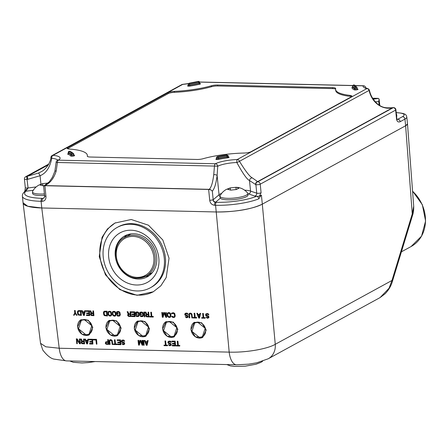 <?xml version="1.0" encoding="UTF-8"?>
<svg xmlns="http://www.w3.org/2000/svg" width="448" height="448" viewBox="0 0 448 448"><rect width="100%" height="100%" fill="white"/><g stroke="black" fill="none" stroke-linecap="round" stroke-linejoin="round"><path stroke-width="0.67" d="M153.272 317.05L153.328 316.478L151.878 316.445L151.413 312.206L150.758 312.262L151.217 316.495L149.766 316.462L149.822 316.971L153.272 317.05L153.216 316.546L151.766 316.512L151.306 312.273L150.758 312.262M407.473 123.922L405.619 125.754L412.261 213.892A4.917 2.156 17 0 1 412.597 215.146C413.431 212.856 413.795 209.866 413.7 206.175L412.261 213.892L391.966 280.47L389.066 288.238L380.066 297.59L385.09 293.787C388.562 290.203 390.97 286.177 392.302 281.719L392.302 281.719A4.917 2.156 -163 0 0 391.966 280.47L275.262 344.31C267.338 349.02 245.605 352.75 229.186 352.122L216.233 211.966L41.765 207.973L41.104 201.303L42.095 201.326C44.694 201.141 45.987 199.59 45.982 196.678L44.89 185.707L208.639 189.448A2.458 0.56 -5.7 0 0 209.037 189.448L209.171 189.336A2.458 2.274 49.7 0 1 210.588 189.75L209.037 189.448M169.036 258.199L162.82 239.977L148.456 225.204L131.236 219.503L114.979 223.037L107.442 228.99L102.066 237.311L99.249 256.603L105.465 274.82L119.829 289.598L137.049 295.294L153.3 291.766L160.843 285.813L166.219 277.486L169.036 258.199M149.492 328.72L144.978 321.502L137.665 321.031L134.226 328.373L138.734 335.586L146.048 336.062L149.492 328.72M121.139 328.07L116.631 320.858L109.318 320.382L105.874 327.723L110.382 334.942L117.695 335.412L121.139 328.07M92.792 327.426L88.278 320.208L80.965 319.738L77.526 327.074L82.034 334.292L89.348 334.762L92.792 327.426M177.839 329.37L173.331 322.151L166.018 321.681L162.574 329.017L167.082 336.235L174.395 336.706L177.839 329.37M206.192 330.019L201.678 322.801L194.365 322.33L190.926 329.666L195.434 336.885L202.748 337.355L206.192 330.019M179.754 346.035L179.81 345.47L178.36 345.436L177.901 341.197L177.24 341.247L177.705 345.486L176.249 345.453L176.305 345.957L179.754 346.035L179.704 345.531L178.248 345.498L177.789 341.258L177.24 341.247M177.694 345.419L176.249 345.453M174.748 343.336L172.396 343.353L172.463 343.958L174.821 344.014L174.966 345.324L172.239 345.262L172.306 345.867L175.577 345.94L175.062 341.197L171.791 341.124L171.858 341.729L174.58 341.79L174.759 343.409L172.396 343.353M174.961 345.257L172.239 345.262M175.577 345.94L175.174 341.135L171.791 341.124M170.38 345.072L168.37 344.669L169.669 345.806L171.136 345.134L170.598 343.51L168.409 342.558L168.526 341.953L169.131 341.667L171.209 342.418L170.744 341.505L169.792 341.079L168.28 341.348L167.877 342.647L168.51 343.465L170.481 344.114L170.57 344.921L169.512 345.201L168.37 344.669M170.817 345.531L171.248 345.072L171.119 343.857L168.739 342.798L168.487 342.188L168.818 341.751M171.209 342.418L170.369 341.124L168.28 341.348M167.49 345.755L167.546 345.184L166.09 345.156L165.631 340.917L164.976 340.967L165.435 345.206L163.979 345.173L164.035 345.677L167.49 345.755L167.434 345.251L165.978 345.218L165.519 340.978L164.976 340.967M165.43 345.139L163.979 345.173M147.09 345.29L148.142 340.514L147.482 340.57L147.252 341.768L145.438 341.729L144.939 340.508L144.396 340.497L146.362 345.274L147.09 345.29L148.03 340.581L147.482 340.57M147.263 341.706L145.544 341.662L145.051 340.446L144.396 340.497M144.183 345.223L143.78 340.418L143.125 340.469L143.634 345.212L144.183 345.223L143.668 340.48L143.125 340.469M139.065 343.756L138.69 340.301L138.034 340.351L138.55 345.094L139.367 345.111L140.269 340.906L142.094 345.173L142.912 345.195L142.397 340.452L141.848 340.441L142.257 344.17L140.577 340.413L139.854 340.396L138.986 344.098L138.578 340.362L138.034 340.351M139.367 345.111L140.336 341.057M142.912 345.195L142.509 340.385L141.848 340.441M142.212 343.762L140.689 340.346L139.854 340.396M96.93 344.142L96.527 339.338L93.145 339.326L93.212 339.931L95.939 339.993L96.387 344.131L96.93 344.142L96.415 339.399L93.145 339.326M92.109 341.449L89.751 341.466L89.818 342.07L92.182 342.121L92.322 343.431L89.6 343.37L89.662 343.974L92.932 344.053L92.422 339.31L89.146 339.237L89.214 339.842L91.941 339.903L92.114 341.516L89.751 341.466M92.316 343.364L89.6 343.37M92.932 344.053L92.529 339.242L89.146 339.237M87.483 343.93L88.53 339.153L87.875 339.203L87.646 340.407L85.826 340.368L85.333 339.147L84.79 339.136L86.755 343.913L87.483 343.93L88.424 339.22L87.875 339.203M87.657 340.34L85.938 340.301L85.445 339.08L84.79 339.136M83.737 341.158L82.309 341.124L81.357 338.99L80.606 339.041L81.676 341.382L81.094 342.675L81.928 343.7L84.577 343.862L84.062 339.119L83.513 339.108L83.742 341.225L82.202 341.191L81.245 339.052L80.606 339.041M84.577 343.862L84.174 339.052L83.513 339.108M79.755 342.866L77.174 338.895L76.356 338.873L76.759 343.683L77.308 343.694L76.866 339.657L79.576 343.745L80.394 343.767L79.878 339.024L79.335 339.013L79.783 343.146L77.062 338.957L76.244 338.94M77.308 343.694L77.006 339.87M80.394 343.767L79.99 338.957L79.335 339.013M123.81 344.008L121.8 343.605L123.099 344.742L124.572 344.07L124.029 342.446L121.845 341.494L121.957 340.889L122.562 340.603L124.639 341.354L124.174 340.441L123.222 340.015L121.71 340.278L121.307 341.578L121.94 342.401L123.917 343.05L124.001 343.857L122.942 344.131L121.8 343.605M124.247 344.467L124.678 344.008L124.55 342.793L122.17 341.734L121.923 341.124L122.254 340.682M124.639 341.354L123.799 340.06L121.71 340.278M120.092 342.087L117.74 342.104L117.807 342.709L120.165 342.765L120.31 344.075L117.583 344.014L117.65 344.618L120.921 344.691L120.406 339.948L117.135 339.875L117.202 340.48L119.93 340.542L120.103 342.154L117.74 342.104M120.305 344.008L117.583 344.014M120.921 344.691L120.518 339.886L117.135 339.875M116.922 344.602L116.978 344.03L115.522 343.997L115.063 339.758L114.408 339.814L114.867 344.047L113.417 344.019L113.467 344.523L116.922 344.602L116.866 344.098L115.416 344.064L114.957 339.825L114.408 339.814M114.862 343.98L113.417 344.019M110.018 344.445L109.726 340.911L110.841 340.334L111.726 340.956L112.196 344.49L112.745 344.506L112.258 340.872L111.625 340.049L110.41 339.718L109.626 340.004L109.166 340.799L109.474 344.428L110.13 344.378L109.788 341.247L110.163 340.407M112.745 344.506L112.146 340.396L110.886 339.662L109.626 340.004M108.746 344.411L108.343 339.606L107.688 339.657L107.918 341.779L105.834 341.83L105.263 343.224L106.098 344.254L108.746 344.411L108.231 339.674L107.688 339.657M107.906 341.712L105.834 341.83M208.046 317.548L206.035 317.145L207.34 318.282L208.807 317.615L208.27 315.991L206.08 315.034L206.198 314.434L206.797 314.143L208.874 314.899L208.41 313.981L207.458 313.555L205.946 313.824L205.542 315.123L206.175 315.941L208.152 316.59L208.236 317.397L207.183 317.677L206.035 317.145M208.488 318.007L208.919 317.548L208.785 316.338L206.405 315.274L206.158 314.664L206.489 314.227M208.874 314.899L208.034 313.6L205.946 313.824M205.156 318.231L205.212 317.666L203.762 317.632L203.297 313.393L202.642 313.443L203.101 317.682L201.65 317.649L201.706 318.153L205.156 318.231L205.1 317.727L203.65 317.694L203.19 313.46L202.642 313.443M203.095 317.615L201.65 317.649M199.522 318.102L200.575 313.331L199.92 313.382L199.685 314.586L197.87 314.546L197.372 313.326L196.829 313.314L198.794 318.091L199.522 318.102L200.463 313.398L199.92 313.382M199.696 314.518L197.977 314.479L197.484 313.258L196.829 313.314M196.616 318.041L196.672 317.47L195.216 317.436L194.757 313.197L194.102 313.253L194.561 317.486L193.11 317.453L193.161 317.962L196.616 318.041L196.56 317.537L195.11 317.503L194.645 313.264L194.102 313.253M194.555 317.419L193.11 317.453M189.711 317.878L189.37 314.754L189.566 314.054L190.17 313.762L191.419 314.395L191.89 317.929L192.438 317.946L191.951 314.311L191.318 313.488L190.103 313.158L189.319 313.443L188.86 314.238L189.162 317.867L189.823 317.817L189.482 314.686L189.857 313.846M192.438 317.946L191.834 313.835L190.579 313.102L189.319 313.443M187.242 317.072L185.226 316.669L186.53 317.806L187.998 317.139L187.46 315.515L185.27 314.558L185.388 313.958L185.993 313.667L188.065 314.423L187.606 313.505L186.654 313.079L185.142 313.348L184.738 314.647L185.371 315.465L187.342 316.114L187.432 316.921L186.374 317.201L185.226 316.669M187.678 317.531L188.11 317.072L187.975 315.862L185.595 314.798L185.349 314.194L185.679 313.751M188.065 314.423L187.225 313.124L185.142 313.348M171.926 313.953L172.586 313.365L174.076 313.701L174.586 315.924L174.39 316.624L173.79 316.915L171.634 316.26L172.183 317.178L173.852 317.52L174.961 316.837L174.597 313.51L173.337 312.777L171.735 313.04L171.382 313.942L172.278 313.443M174.21 316.764L173.079 316.831L172.29 316.21L171.634 316.26M174.636 317.234L175.241 315.874L174.709 313.443L173.449 312.71L171.735 313.04M170.369 317.139L170.974 315.773L170.436 313.348L169.646 312.726L168.454 312.598L167.238 313.342L167.373 316.266L168.857 317.402L170.027 317.33L170.688 316.742L170.554 313.818L169.534 312.788L167.558 312.945M162.831 315.913L162.456 312.458L161.801 312.514L162.316 317.257L163.134 317.274L164.035 313.068L165.855 317.335L166.673 317.352L166.163 312.614L165.614 312.598L166.023 316.333L164.343 312.57L163.615 312.553L162.747 316.26L162.344 312.525L161.801 312.514M163.134 317.274L164.097 313.219M166.673 317.352L166.27 312.547L165.614 312.598M165.978 315.918L164.455 312.508L163.615 312.553M151.211 316.428L149.766 316.462M148.254 314.25L146.832 314.216L145.874 312.082L145.124 312.133L146.194 314.468L145.611 315.767L146.446 316.792L149.094 316.954L148.579 312.211L148.036 312.2L148.266 314.317L146.72 314.283L145.762 312.144L145.124 312.133M149.094 316.954L148.691 312.144L148.036 312.2M144.911 316.859L144.508 312.049L143.853 312.099L144.368 316.842L144.911 316.859L144.402 312.116L143.853 312.099M141.232 314.658L141.165 314.054L140.347 314.037L140.319 312.928L140.918 312.637L142.408 312.973L142.727 315.902L141.305 316.17L139.966 315.538L140.902 316.663L142.974 316.512L143.466 315.213L143.158 313.191L142.139 312.161L140.414 312.122L139.748 312.715L139.866 314.63L141.338 314.591L141.277 313.986L140.459 313.97L140.61 312.721M142.542 316.042L139.966 315.538M142.974 316.512L143.578 315.146L143.041 312.721L141.781 311.987L140.073 312.318M136.959 314.563L136.892 313.958L136.074 313.936L136.046 312.827L137.469 312.558L138.135 312.878L138.454 315.801L137.032 316.075L135.694 315.437L136.634 316.568L138.701 316.411L139.194 315.118L138.886 313.096L137.866 312.066L136.142 312.026L135.481 312.614L135.598 314.53L137.071 314.496L137.004 313.891L136.186 313.874L136.338 312.626M138.275 315.946L135.694 315.437M138.701 316.411L139.306 315.05L138.768 312.62L137.514 311.892L135.8 312.222M134.271 314.031L131.919 314.042L131.986 314.647L134.344 314.703L134.49 316.014L131.762 315.952L131.83 316.557L135.1 316.63L134.585 311.892L131.314 311.814L131.382 312.418L134.103 312.486L134.282 314.098L131.919 314.042M134.484 315.946L131.762 315.952M135.1 316.63L134.697 311.825L131.314 311.814M130.267 313.835L128.839 313.807L127.882 311.668L127.137 311.718L128.206 314.059L127.618 315.353L128.453 316.378L131.102 316.54L130.586 311.797L130.043 311.786L130.273 313.902L128.727 313.869L127.77 311.735L127.137 311.718M131.102 316.54L130.698 311.735L130.043 311.786M118.014 314.126L117.947 313.522L117.13 313.505L117.102 312.396L118.524 312.127L119.19 312.446L119.51 315.37L118.087 315.638L116.749 315.006L117.69 316.131L119.756 315.98L120.249 314.681L119.941 312.665L118.922 311.634L117.197 311.595L116.536 312.183L116.654 314.098L118.126 314.065L118.059 313.46L117.242 313.438L117.393 312.189M119.325 315.51L118.199 315.577L117.404 314.955L116.749 315.006M119.756 315.98L120.361 314.619L119.823 312.189L118.569 311.455L116.855 311.786M115.483 315.879L116.088 314.518L115.556 312.094L114.761 311.472L113.568 311.343L112.353 312.088L112.493 315.006L113.971 316.148L115.142 316.075L115.802 315.487L115.668 312.564L114.649 311.534L112.672 311.69M111.126 315.784L111.726 314.418L111.194 311.993L110.398 311.371L109.206 311.242L107.99 311.987L108.13 314.91L109.614 316.047L110.785 315.974L111.446 315.386L111.306 312.463L110.292 311.433L108.315 311.59M107.43 316.002L107.027 311.192L104.401 311.231L103.634 311.886L103.46 312.788L103.768 314.81L104.401 315.627L107.43 316.002L106.915 311.259L103.953 311.494M93.1 312.99L91.672 312.956L90.72 310.822L89.97 310.873L91.039 313.208L90.457 314.507L91.291 315.532L93.94 315.689L93.425 310.951L92.876 310.934L93.106 313.057L91.566 313.018L90.608 310.884L89.97 310.873M93.94 315.689L93.537 310.884L92.876 310.934M88.934 312.995L86.576 313.006L86.643 313.611L89.006 313.667L89.146 314.978L86.419 314.916L86.486 315.521L89.757 315.594L89.242 310.856L85.971 310.778L86.038 311.382L88.766 311.444L88.939 313.062L86.576 313.006M89.141 314.91L86.419 314.916M89.757 315.594L89.354 310.789L85.971 310.778M84.308 315.47L85.355 310.699L84.7 310.75L84.47 311.954L82.65 311.909L82.158 310.694L81.609 310.677L83.58 315.454L84.308 315.47L85.243 310.761L84.7 310.75M84.482 311.886L82.762 311.847L82.264 310.626L81.609 310.677M81.396 315.403L80.993 310.598L78.372 310.638L77.599 311.293L77.426 312.194L77.734 314.216L78.366 315.034L81.396 315.403L80.886 310.66L77.918 310.895M74.127 315.241L75.102 313.348L76.49 315.291L77.039 315.302L75.331 312.95L75.068 310.531L74.525 310.514L74.788 312.939L73.584 315.224L74.239 315.174L75.146 313.41M77.039 315.302L75.443 312.889L75.18 310.464L74.525 310.514M146.726 344.646L145.706 342.138M87.119 343.286L86.1 340.777M83.966 343.274L82.074 343.134L81.906 341.858M108.136 343.829L106.243 343.683L106.075 342.406M199.158 317.464L198.139 314.955M169.938 316.669L168.902 316.736L168.017 316.109L167.72 314.188L168.095 313.348M148.484 316.366L146.591 316.226L146.423 314.95M130.497 315.958L128.604 315.812L128.43 314.535M115.058 315.414L114.016 315.482L113.137 314.854L112.834 312.934L113.215 312.094M110.695 315.314L109.659 315.381L108.774 314.754L108.472 312.838L108.853 311.993M106.814 315.314L105.297 315.28L104.412 314.653L104.115 312.738L104.49 311.892M93.33 315.106L91.437 314.961L91.269 313.684M83.944 314.832L82.925 312.318M80.78 314.72L79.262 314.686L78.378 314.059L78.081 312.144L78.456 311.298M115.489 222.768A39.346 33.723 -118.7 0 0 99.971 256.206A39.346 33.723 -118.7 0 0 153.524 291.642M131.538 223.653A34.423 29.512 -118.7 0 0 118.345 226.806L117.23 227.41A34.423 29.512 -118.7 0 0 104.782 264.527A34.423 29.512 -118.7 0 0 137.082 290.965A34.423 29.512 61.3 0 0 150.276 287.812L151.385 287.207A34.423 29.512 -118.7 0 0 163.834 250.09A34.423 29.512 -118.7 0 0 131.538 223.653M137.682 321.026A8.607 7.375 -118.7 0 0 134.366 328.294A8.607 7.375 -118.7 0 0 145.908 336.134M145.774 335.373L148.478 327.012L141.036 320.958L138.023 321.675L135.234 330.081L142.682 336.134L145.69 335.418A7.868 6.742 -118.7 0 0 145.774 335.373A7.868 6.742 -118.7 0 0 148.618 326.889A7.868 6.742 -118.7 0 0 141.238 320.846A7.868 6.742 -118.7 0 0 138.219 321.563A7.868 6.742 -118.7 0 0 138.107 321.63M109.329 320.376A8.607 7.375 -118.7 0 0 106.014 327.645A8.607 7.375 -118.7 0 0 117.561 335.485M117.426 334.723L120.131 326.362L112.683 320.309L109.676 321.026L106.882 329.431L114.33 335.485L117.337 334.768A7.868 6.742 -118.7 0 0 117.426 334.723A7.868 6.742 -118.7 0 0 120.271 326.239A7.868 6.742 -118.7 0 0 112.885 320.197A7.868 6.742 -118.7 0 0 109.872 320.919A7.868 6.742 -118.7 0 0 109.76 320.981M80.982 319.732A8.607 7.375 -118.7 0 0 77.666 326.995A8.607 7.375 -118.7 0 0 89.208 334.835M89.074 334.074L91.778 325.713L84.336 319.659L81.323 320.376L78.534 328.782L85.982 334.841L88.99 334.124A7.868 6.742 -118.7 0 0 89.074 334.074A7.868 6.742 -118.7 0 0 91.918 325.59A7.868 6.742 -118.7 0 0 84.538 319.547A7.868 6.742 -118.7 0 0 81.519 320.27A7.868 6.742 -118.7 0 0 81.407 320.331M166.029 321.675A8.607 7.375 -118.7 0 0 162.714 328.944A8.607 7.375 -118.7 0 0 174.261 336.778M174.126 336.022L176.831 327.662L169.383 321.602L166.376 322.319L163.582 330.73L171.03 336.784L174.037 336.067A7.868 6.742 -118.7 0 0 174.126 336.022A7.868 6.742 -118.7 0 0 176.971 327.538A7.868 6.742 -118.7 0 0 169.585 321.496A7.868 6.742 -118.7 0 0 166.572 322.213A7.868 6.742 -118.7 0 0 166.46 322.274M194.382 322.319A8.607 7.375 -118.7 0 0 191.066 329.588A8.607 7.375 -118.7 0 0 202.608 337.428M202.39 336.711L205.178 328.306L197.736 322.252L194.723 322.969L191.934 331.374L199.382 337.434L202.39 336.711A7.868 6.742 -118.7 0 0 202.474 336.666A7.868 6.742 -118.7 0 0 205.318 328.182A7.868 6.742 -118.7 0 0 197.938 322.14A7.868 6.742 -118.7 0 0 194.919 322.862A7.868 6.742 -118.7 0 0 194.813 322.924M23.05 202.754L27.72 206.248L41.765 207.973L216.227 211.966A34.423 7.862 -5.7 0 0 262.315 204.154L261.408 195.104L259.398 196.202L261.083 192.769L260.226 184.19A2.458 2.106 -118.7 0 0 257.807 181.759A2.458 2.139 108.7 0 0 255.886 184.61L256.743 193.189A2.458 0.56 -5.7 0 0 258.927 193.278A2.458 0.56 -5.7 0 0 261.083 192.769M380.055 297.601L268.234 358.775A17.214 14.756 -118.7 0 0 275.262 344.31L262.31 204.154L405.619 125.759L262.31 204.154C251.182 209.362 235.827 211.96 216.233 211.966M268.234 358.775L256.822 362.779L248.623 364.162L236.538 364.784A17.214 7.946 -88.7 0 1 229.186 352.122L59.22 348.236L45.819 346.797L40.538 343.297L23.083 203.062M146.681 344.876L145.572 342.138L147.207 342.171L146.681 344.876M87.074 343.515L85.96 340.771L87.595 340.81L87.074 343.515M81.676 341.382L81.334 341.572M82.085 341.79L83.81 341.83L83.972 343.342L81.967 343.196L81.603 342.384L82.085 341.79M106.254 342.345L107.979 342.384L108.147 343.896L106.137 343.75L105.773 342.938L106.254 342.345M199.114 317.694L198.005 314.95L199.64 314.989L199.114 317.694M169.518 316.814L168.414 316.691L167.905 316.176L167.608 314.255L168.056 313.359L169.137 313.286L170.016 313.908L170.268 316.226L169.63 316.753M146.194 314.468L145.852 314.664M146.602 314.882L148.327 314.922L148.495 316.434L146.485 316.288L146.121 315.476L146.602 314.882M128.206 314.059L127.865 314.255M128.61 314.474L130.34 314.513L130.502 316.025L128.492 315.879L128.134 315.062L128.61 314.474M114.632 315.56L113.534 315.437L113.025 314.922L112.728 313.001L113.17 312.105L114.251 312.026L115.136 312.654L115.388 314.972L114.744 315.498M110.275 315.459L109.172 315.336L108.662 314.821L108.366 312.9L108.808 312.004L109.889 311.931L110.774 312.553L111.026 314.877L110.382 315.398M106.82 315.381L105.185 315.347L104.3 314.72L104.003 312.799L104.451 311.903L106.439 311.853L106.82 315.381M91.039 313.208L90.698 313.404M91.448 313.622L93.173 313.662L93.335 315.174L91.33 315.028L90.966 314.216L91.448 313.622M83.899 315.062L82.785 312.318L84.42 312.351L83.899 315.062M80.786 314.787L79.15 314.748L78.266 314.126L77.969 312.206L78.417 311.31L80.405 311.254L80.786 314.787M43.91 198.111L44.649 196.302L43.641 186.245L44.526 185.69A2.458 0.56 -5.7 0 0 44.89 185.707M372.63 98.23L377.787 98.347A2.458 0.56 -5.7 0 1 378.314 98.381L379.092 99.014L378.722 101.472L379.092 105.185M48.378 164.836L27.244 176.4L27.826 179.306L40.079 175.734C46.116 173.247 50.002 167.429 51.75 158.284A2.458 1.579 -84.4 0 1 53.082 155.322A19.673 4.491 174.3 0 1 58.318 160.171A2.458 2.15 -120.8 0 0 57.299 160.44A2.458 2.458 0 0 0 56.101 162.506L57.422 162.49L56.196 171.035C53.85 178.422 50.053 183.271 44.806 185.578L209.171 189.336C211.226 187.662 212.75 182.762 213.746 174.636L214.469 166.079L217.734 166.219A17.214 3.931 174.3 0 1 236.846 162.518C242.794 173.471 247.01 179.474 249.497 180.522L255.601 184.514A2.458 2.139 108.7 0 1 257.527 181.664L392.61 107.766A2.458 0.398 -97.9 0 0 392.51 107.71C385.084 108.158 382.962 107.632 378.358 104.686C373.598 100.677 370.619 95.9 369.432 90.362A2.458 2.458 0 0 0 367.679 88.626A2.458 2.038 104.6 0 0 366.822 88.62A2.458 2.106 61.3 0 1 369.09 90.401L239.473 161.314A2.458 2.106 -118.7 0 0 237.205 159.533A2.458 0.638 87.9 0 0 236.846 162.518A2.458 0.364 -21.5 0 0 239.473 161.314C245.554 171.231 249.822 176.747 252.274 177.867L257.807 181.759L393.226 107.677A2.458 2.106 61.3 0 1 395.646 110.107A2.458 0.56 -5.7 0 0 395.914 109.816A2.458 2.458 0 0 0 393.114 107.626A2.458 0.459 81.7 0 1 393.226 107.677A23.358 5.337 174.3 0 1 392.61 107.766C382.872 110.146 372.008 103.376 369.09 90.401L369.113 90.502M396.194 112.627L396.407 112.633C407.243 113.4 405.966 115.237 406.812 117.029L407.478 123.698A17.214 3.931 -5.7 0 1 405.619 125.759L404.953 119.09L400.182 121.699C398.093 122.5 396.866 121.498 396.502 118.686L395.646 110.107L260.226 184.19A2.458 0.56 -5.7 0 1 258.07 184.705A2.458 0.56 -5.7 0 1 255.886 184.61L255.601 184.514M36.176 186.934L28.084 187.958L24.97 190.77L25.295 187.678A2.458 0.56 -5.7 0 0 28.084 187.958L25.911 191.218A2.458 2.279 -131.1 0 0 24.534 191.75C22.893 193.295 22.182 194.785 22.4 196.218L23.066 202.888A34.423 7.862 -5.7 0 0 41.77 207.973L59.22 348.236A17.214 7.946 -88.7 0 0 66.573 360.898L54.611 359.195C51.167 358.842 47.225 355.79 42.778 350.045L40.533 343.297M400.182 121.699A2.458 2.106 -118.7 0 0 397.762 119.263L397.034 119.482M220.338 198.184L215.762 202.07A4.917 1.126 174.3 0 1 215.443 202.283L216.44 202.306A31.965 7.297 -5.7 0 0 256.564 196.302A4.917 1.126 -5.7 0 0 259.398 196.202M247.884 193.721A14.756 3.371 174.3 0 1 248.629 193.939L254.817 196.039A4.917 1.126 174.3 0 0 256.564 196.302A2.458 1.898 67.7 0 1 258.776 198.834L260.994 195.328M215.762 202.07A2.458 2.274 49.7 0 1 213.186 199.741L212.324 191.1L210.588 189.75M212.324 191.1C214.486 188.793 216.087 183.596 217.123 175.504L217.734 166.219A2.458 2.061 -116.8 0 0 215.365 163.761A2.458 1.137 91.3 0 0 214.469 166.079L57.422 162.49A2.458 1.137 -88.7 0 1 58.318 160.171L215.365 163.761A19.673 4.491 174.3 0 1 237.205 159.533L366.822 88.62A23.358 5.337 174.3 0 1 363.093 85.826A2.458 2.391 10.3 0 1 365.764 87.914A2.458 1.249 -7 0 0 365.775 87.909A2.458 1.249 -7 0 0 365.747 87.791M213.746 174.636A2.458 0.907 6 0 1 217.123 175.504L219.044 194.768A17.214 3.931 174.3 0 1 221.71 193.306M67.738 147.571L168.134 92.646A5.656 1.294 174.3 0 1 174.306 91.381A44.262 10.108 -5.7 0 0 211.445 85.753A5.656 1.294 174.3 0 1 217.594 85.019L332.601 87.646A5.656 1.294 174.3 0 1 335.675 88.486A5.656 1.294 174.3 0 1 335.664 88.598A44.262 10.108 -5.7 0 0 335.591 89.471A44.262 10.108 -5.7 0 0 350.078 95.402A5.656 1.294 174.3 0 1 351.932 96.158A5.656 1.294 174.3 0 1 351.322 96.835L250.925 151.754A5.656 1.294 174.3 0 1 244.205 153.042A44.262 10.108 -5.7 0 0 203.05 158.732A5.656 1.294 174.3 0 1 196.946 159.46L90.362 157.024A5.656 1.294 174.3 0 1 87.287 156.184A5.656 1.294 174.3 0 1 87.298 156.083A44.262 10.108 -5.7 0 0 87.349 155.294A44.262 10.108 -5.7 0 0 69.418 149.044A5.656 1.294 174.3 0 1 67.127 148.243A5.656 1.294 174.3 0 1 67.738 147.571L67.833 148.523A5.656 1.294 -5.7 0 0 67.575 148.68M48.821 164.052L25.704 176.702A2.458 2.106 61.3 0 1 26.65 176.473L38.685 172.984L40.589 172.004M28.084 187.958L26.65 176.473L48.597 164.466M188.261 83.658A23.358 5.337 174.3 0 1 182.7 84.414L53.082 155.322A2.458 2.106 -118.7 0 0 52.136 155.546A2.458 2.458 0 0 0 50.882 157.382A2.458 0.98 7.5 0 0 51.75 158.29A17.214 3.931 174.3 0 1 57.708 160.171M182.7 84.414L182.678 84.347A2.458 2.458 0 0 0 181.759 84.638A2.458 2.106 61.3 0 1 182.7 84.414M373.223 99.198L378.028 98.482A2.458 1.742 70.7 0 1 379.092 99.014L379.809 105.616M375.245 101.87L378.722 101.472M195.983 81.934A2.458 2.458 0 0 0 195.513 82.018A2.458 1.445 74.5 0 1 195.748 81.99M24.97 190.77L27.765 188.317M24.534 191.75L24.534 191.75A2.458 2.279 -131.1 0 0 24.528 191.75L25.038 190.378M44.526 185.69L44.806 185.578A2.458 1.876 -111.8 0 0 44.128 185.674L49.297 181.821L52.36 177.352L54.88 171.242L56.101 162.506M43.708 185.937L44.128 185.674M217.034 158.721L216.35 158.939L216.535 158.441A1.232 0.28 -5.7 0 0 218.389 158.502A31.472 7.185 174.3 0 1 227.175 157.013L227.343 157.886A1.966 0.448 -5.7 0 0 229.001 157.427A1.966 0.448 -5.7 0 0 228.474 157.002M226.85 157.058L228.57 157.069L228.295 156.621A1.232 0.28 -5.7 0 1 227.175 157.013L226.794 154.958L217.291 156.565A0.739 0.308 -101.9 0 0 217.207 156.621M216.434 158.85A1.966 0.448 -5.7 0 0 216.283 159.46A1.966 0.448 -5.7 0 0 218.814 159.331L217.862 156.722A32.211 7.353 174.3 0 1 226.923 155.187M68.477 153.625L68.13 153.759L68.314 153.266A1.232 0.28 -5.7 0 0 68.488 153.384L68.393 152.432L68.964 151.575A32.211 7.353 174.3 0 1 71.91 153.384L72.884 153.272A33.191 7.577 -5.7 0 0 69.81 151.385L68.964 151.575M68.482 153.591A1.966 0.448 -5.7 0 0 67.917 154.241L68.488 153.384A31.472 7.185 174.3 0 1 71.344 155.142L71.249 154.19L71.91 153.384M73.685 153.966L73.774 154.84A1.232 0.28 -5.7 0 1 73.791 154.879A1.232 0.28 -5.7 0 1 72.632 155.277A1.232 0.28 -5.7 0 1 71.344 155.142L70.689 155.949A1.966 0.448 -5.7 0 0 72.895 156.139A1.966 0.448 -5.7 0 0 74.57 155.462A34.664 7.918 -5.7 0 0 73.769 154.7M352.582 86.867A1.232 0.28 -5.7 0 0 352.576 86.906A1.232 0.28 -5.7 0 0 352.587 86.94L352.492 85.988L353.153 85.182A33.191 7.577 -5.7 0 0 355.404 87.203L356.289 87.024A32.211 7.353 174.3 0 1 354.122 85.058L353.153 85.182M352.47 87.315A1.966 0.448 -5.7 0 0 351.926 87.746L352.587 86.94A33.93 7.745 -5.7 0 0 354.9 89.001L354.805 88.049L355.404 87.203M357.89 89.152A0.739 0.672 -64.1 0 1 357.498 89.096L357.224 88.654A1.232 0.28 -5.7 0 1 356.289 89.018A1.232 0.28 -5.7 0 1 354.9 89.001L354.301 89.846A1.966 0.448 -5.7 0 0 356.854 89.83A1.966 0.448 -5.7 0 0 357.89 89.152A30.733 7.017 174.3 0 1 357.263 88.805M189.101 85.305L188.065 85.585L188.25 85.086A1.232 0.28 -5.7 0 0 189.683 85.226A33.93 7.745 -5.7 0 0 199.041 83.429L198.946 82.477L198.061 81.491A32.211 7.353 174.3 0 1 189.185 83.199L189.37 83.406A33.191 7.577 -5.7 0 0 198.52 81.648M188.143 85.495A1.966 0.448 -5.7 0 0 187.818 86.055A1.966 0.448 -5.7 0 0 189.907 86.089L189.37 83.406M189.185 83.199L188.154 84.134A1.232 0.28 -5.7 0 0 189.588 84.274A33.93 7.745 -5.7 0 0 198.946 82.477A1.232 0.28 -5.7 0 0 199.612 82.163L199.707 83.11A1.232 0.28 -5.7 0 1 199.041 83.429L199.478 84.258A1.966 0.448 -5.7 0 0 200.497 83.709A1.966 0.448 -5.7 0 0 199.046 83.462M87.349 155.294L87.444 156.251A44.262 10.108 174.3 0 1 87.455 156.458M335.58 89.146A5.656 1.294 -5.7 0 0 332.696 88.598L217.683 85.971A5.656 1.294 -5.7 0 0 211.54 86.71A44.262 10.108 174.3 0 1 174.401 92.333A5.656 1.294 -5.7 0 0 168.23 93.598L67.833 148.523M351.579 96.673A5.656 1.294 -5.7 0 0 350.174 96.354A44.262 10.108 174.3 0 1 335.686 90.423L335.591 89.471M247.862 193.486L248.007 194.986A13.989 3.192 174.3 0 1 246.495 196.661A13.989 3.192 -5.7 0 1 230.994 199.797A13.989 3.192 -5.7 0 1 220.17 197.764L220.018 196.263A13.989 3.192 -5.7 0 0 230.843 198.296A13.989 3.192 -5.7 0 0 246.344 195.154A13.989 3.192 174.3 0 0 247.862 193.486A13.989 3.192 174.3 0 0 247.666 193.038C244.597 189.431 240.772 187.522 236.191 187.309L238.986 188.11L236.41 189.515L230.748 190.12L227.662 189.314L230.233 187.908L230.44 189.969M236.118 189.504L235.9 187.303L230.233 187.908L226.324 189.426C223.535 191.005 221.469 193.122 220.119 195.787A13.989 3.192 -5.7 0 0 220.018 196.263M44.386 185.567L43.204 185.83L40.113 185.03L42.689 183.618L38.774 185.136C35.991 186.715 33.925 188.838 32.57 191.498A13.989 3.192 -5.7 0 0 32.469 191.974L32.62 193.48A13.989 3.192 -5.7 0 0 44.565 195.451M32.469 191.974A13.989 3.192 -5.7 0 0 44.414 193.95M48.35 183.014L42.689 183.618L42.896 185.679M396.329 113.994L396.441 114.134A13.989 3.192 174.3 0 1 396.637 114.582L396.788 116.082A13.989 3.192 174.3 0 1 396.598 116.698M396.637 114.582A13.989 3.192 174.3 0 1 396.452 115.198M117.23 227.41A34.423 29.512 -118.7 0 1 130.424 224.263A34.423 29.512 61.3 0 1 162.725 250.701A34.423 29.512 61.3 0 1 150.276 287.812M131.018 230.216A28.28 24.242 -118.7 0 0 108.674 257.04A28.28 24.242 -118.7 0 0 136.489 285.006A28.28 24.242 -118.7 0 0 158.833 258.188A28.28 24.242 -118.7 0 0 131.018 230.216M133.717 233.766A23.358 20.026 -118.7 0 0 124.762 235.906A23.358 20.026 -118.7 0 0 116.318 261.089A23.358 20.026 -118.7 0 0 138.236 279.026A23.358 20.026 -118.7 0 0 147.185 276.892A23.358 20.026 -118.7 0 0 155.635 251.703A23.358 20.026 -118.7 0 0 133.717 233.766M127.075 234.853A23.358 20.026 -118.7 0 0 124.13 237.681M149.318 275.509A23.358 20.026 61.3 0 1 145.348 276.466M137.67 278.079A22.131 18.973 -118.7 0 0 146.154 276.058L151.043 273.381A22.131 18.973 -118.7 0 0 152.342 272.586M131.169 233.884A22.131 18.973 -118.7 0 0 129.797 234.55L124.908 237.227C107.212 245.409 117.583 278.914 137.553 278.107L146.154 276.058A22.131 18.973 -118.7 0 0 154.157 252.196A22.131 18.973 -118.7 0 0 133.392 235.2A22.131 18.973 -118.7 0 0 124.908 237.227M412.597 215.146L392.302 281.719M372.702 98.358L378.314 98.381M216.227 211.966L215.566 205.296A34.423 7.862 -5.7 0 0 258.776 198.834M208.639 189.448L209.731 200.402C210.207 203.241 211.82 204.865 214.57 205.274L215.566 205.296A2.458 1.137 91.3 0 1 216.44 202.306M22.4 196.218A34.423 7.862 -5.7 0 0 41.104 201.303A2.458 1.137 91.3 0 1 41.978 198.318L42.969 198.341A4.917 1.126 174.3 0 1 43.422 198.128L44.296 197.775M406.812 117.029A17.214 3.931 174.3 0 1 404.953 119.09A2.458 2.106 -118.7 0 0 402.534 116.654L397.762 119.263A18.441 4.211 174.3 0 1 397.006 119.42M396.2 112.711A14.756 3.371 174.3 0 1 402.534 116.654M41.978 198.318A31.965 7.297 -5.7 0 1 25.911 191.218L33.264 190.282M396.665 119.56L397.163 119.706L396.771 118.39A2.458 0.56 174.3 0 1 396.502 118.686M252.274 177.867A2.458 1.842 134.2 0 0 249.497 180.522L250.555 191.089L256.743 193.189A2.458 2.139 -71.3 0 1 254.817 196.039M209.731 200.402L213.024 199.847A2.458 2.106 -118.7 0 0 215.443 202.283A2.458 1.137 91.3 0 0 214.57 205.274M220.164 196.65A2.458 2.274 49.7 0 1 219.044 194.768L213.186 199.741A2.458 0.56 174.3 0 1 213.024 199.847M244.658 190.176A17.214 3.931 174.3 0 1 250.555 191.089A2.458 2.139 108.7 0 1 248.629 193.939M365.775 87.909L365.775 87.914A2.458 2.458 0 0 0 363.39 85.753A2.458 1.137 91.3 0 0 363.093 85.826L354.928 85.641M352.531 85.585L199.601 82.09M218.814 159.331A30.733 7.017 174.3 0 1 227.343 157.886M67.917 154.241A30.733 7.017 174.3 0 1 70.689 155.949M351.926 87.746A34.664 7.918 -5.7 0 0 354.301 89.846M189.907 86.089A34.664 7.918 -5.7 0 0 199.478 84.258M38.685 172.984L40.079 175.734L40.919 184.162M25.295 187.678L24.438 179.099A2.458 0.56 -5.7 0 0 27.227 179.385L27.826 179.306M43.904 198.117L42.969 198.341A2.458 1.137 91.3 0 0 42.095 201.326M44.912 196.006L45.982 196.678M43.988 198.066A2.458 1.876 68.2 0 1 43.422 198.128M56.196 171.035A2.458 0.672 -163 0 0 54.886 171.231M216.44 157.483A1.232 0.28 -5.7 0 0 217.062 157.668A1.232 0.28 -5.7 0 0 218.294 157.55A31.472 7.185 174.3 0 1 227.08 156.061A1.232 0.28 -5.7 0 0 228.2 155.669L226.8 154.958M226.822 154.969A33.191 7.577 -5.7 0 0 217.375 156.57L217.862 156.722M217.375 156.57A0.739 0.308 -101.9 0 0 217.291 156.565L216.44 157.489L216.535 158.441M69.81 151.385A0.739 0.65 -70 0 1 70.14 151.407C69.009 151.122 68.37 151.424 68.219 152.309A1.232 0.28 -5.7 0 0 68.393 152.432A31.472 7.185 174.3 0 1 71.249 154.19A1.232 0.28 -5.7 0 0 72.531 154.325A1.232 0.28 -5.7 0 0 73.696 153.927A1.232 0.28 -5.7 0 0 73.679 153.888A0.739 0.711 -37.5 0 0 73.534 153.53L70.134 151.402M72.884 153.272A0.739 0.711 -37.5 0 1 73.534 153.53L73.914 155.193A0.739 0.711 -37.5 0 1 73.786 154.913M74.57 155.462A0.739 0.711 -37.5 0 1 73.914 155.193M354.122 85.058A0.739 0.717 -18.8 0 1 354.883 85.529M352.492 85.91A1.232 0.28 -5.7 0 0 352.481 85.949A1.232 0.28 -5.7 0 0 352.492 85.988A33.93 7.745 -5.7 0 0 354.805 88.049A1.232 0.28 -5.7 0 0 356.188 88.071A1.232 0.28 -5.7 0 0 357.129 87.702A1.232 0.28 -5.7 0 0 357.045 87.606M356.289 87.024A0.739 0.672 -64.1 0 1 356.686 87.074L354.889 85.54C354.183 84.594 353.382 84.728 352.481 85.954L352.509 87.343M199.612 82.158C199.382 81.486 198.834 81.262 197.96 81.491L189.106 83.216M168.134 92.646L168.23 93.598M174.306 91.381L174.401 92.333M211.445 85.753L211.54 86.71M217.594 85.019L217.683 85.971M332.601 87.646L332.696 88.598M350.078 95.402L350.174 96.354M412.574 191.274A34.916 29.932 61.3 0 1 411.085 246.54L421.54 236.152L425.6 221.043L422.352 204.742L412.558 191.05M133.045 236.398A21.146 18.127 -118.7 0 0 116.334 256.452A21.146 18.127 -118.7 0 0 137.133 277.368A21.146 18.127 -118.7 0 0 153.843 257.314A21.146 18.127 -118.7 0 0 133.045 236.398M95.166 361.553L88.239 362.583L82.034 362.953L73.338 362.309L69.77 360.97M262.674 361.161L260.988 362.326L256.082 364.213L245.252 366.173L234.315 366.419L230.356 365.898L226.783 364.56M236.538 364.784L66.573 360.898M413.7 206.175L407.484 123.721M396.771 118.39L395.914 109.816M393.114 107.626L392.51 107.71M57.299 160.44L58.044 159.886L57.887 160.647M25.704 176.702A2.458 2.458 0 0 0 24.438 179.099M50.882 157.382C51.313 159.572 47.398 169.277 40.41 172.105M181.759 84.638L52.136 155.546M367.679 88.626L365.551 87.758M363.39 85.753L354.894 85.557M352.57 85.501L199.578 82.006M188.317 83.58L182.678 84.347M228.295 156.621L228.2 155.669M68.314 153.266L68.219 152.309M357.224 88.654L356.681 87.074M188.25 85.086L188.154 84.134M199.707 83.11L199.987 83.558L199.046 83.485M401.414 251.832L411.085 246.54"/></g></svg>
